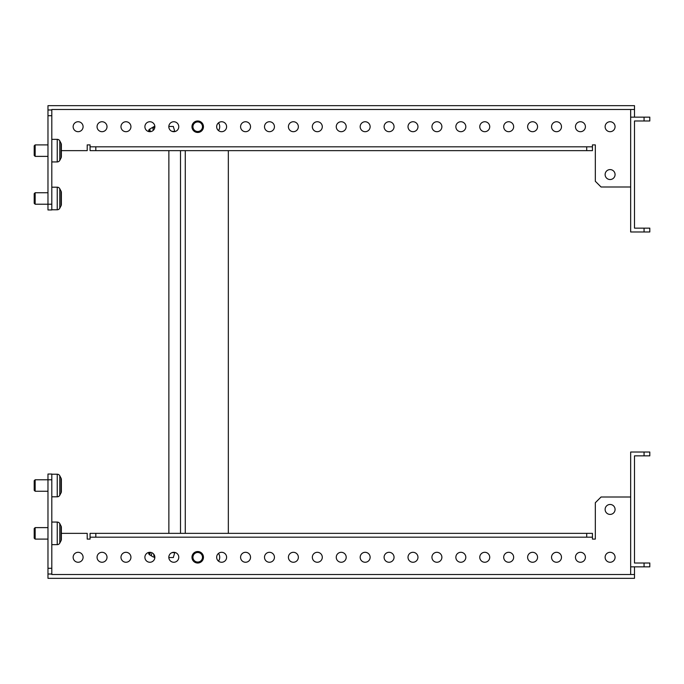 <?xml version="1.0" encoding="UTF-8"?>
<svg xmlns="http://www.w3.org/2000/svg" width="684" height="684" viewBox="0 0 684 684"><rect width="100%" height="100%" fill="white"/><g stroke="black" fill="none" stroke-linecap="round" stroke-linejoin="round"><path stroke-width="1.03" d="M595.319 539.103L592.447 539.103L595.319 539.103L595.319 502.74L601.056 497.003L630.665 497.003M61.372 533.358L87.21 533.358L87.21 539.103L90.074 539.103L90.074 537.188L592.447 537.188L592.447 539.103M61.372 528.723L61.372 527.364A2.873 2.873 0 0 0 61.047 526.039L59.782 523.611A2.873 2.873 0 0 0 57.242 522.072L51.804 522.072M61.372 489.718L61.372 491.514A2.873 2.873 0 0 1 61.047 492.839L59.782 495.267A2.873 2.873 0 0 1 57.242 496.806L51.804 496.806M61.372 480.886L61.372 479.527A2.873 2.873 0 0 0 61.047 478.201L61.047 492.839A2.873 2.873 0 0 0 61.372 491.514L61.372 479.527A2.873 2.873 0 0 0 61.047 478.201L59.782 475.773A2.873 2.873 0 0 0 57.242 474.226L51.804 474.226M610.094 121.743A4.976 4.976 0 0 1 615.07 126.72A4.976 4.976 0 0 1 610.094 131.696A4.976 4.976 0 0 1 605.118 126.72A4.976 4.976 0 0 1 610.094 121.743M580.434 121.743A4.976 4.976 0 0 1 585.41 126.72A4.976 4.976 0 0 1 580.434 131.696A4.976 4.976 0 0 1 575.458 126.72A4.976 4.976 0 0 1 580.434 121.743M556.511 121.743A4.976 4.976 0 0 1 561.487 126.72A4.976 4.976 0 0 1 556.511 131.696A4.976 4.976 0 0 1 551.535 126.72A4.976 4.976 0 0 1 556.511 121.743M532.597 121.743A4.976 4.976 0 0 1 537.564 126.72A4.976 4.976 0 0 1 532.597 131.696A4.976 4.976 0 0 1 527.62 126.72A4.976 4.976 0 0 1 532.597 121.743M508.674 121.743A4.976 4.976 0 0 1 513.65 126.72A4.976 4.976 0 0 1 508.674 131.696A4.976 4.976 0 0 1 503.698 126.72A4.976 4.976 0 0 1 508.674 121.743M484.751 121.743A4.976 4.976 0 0 1 489.727 126.72A4.976 4.976 0 0 1 484.751 131.696A4.976 4.976 0 0 1 479.775 126.72A4.976 4.976 0 0 1 484.751 121.743M460.836 121.743A4.976 4.976 0 0 1 465.813 126.72A4.976 4.976 0 0 1 460.836 131.696A4.976 4.976 0 0 1 455.86 126.72A4.976 4.976 0 0 1 460.836 121.743M436.914 121.743A4.976 4.976 0 0 1 441.89 126.72A4.976 4.976 0 0 1 436.914 131.696A4.976 4.976 0 0 1 431.937 126.72A4.976 4.976 0 0 1 436.914 121.743M412.991 121.743A4.976 4.976 0 0 1 417.967 126.72A4.976 4.976 0 0 1 412.991 131.696A4.976 4.976 0 0 1 408.015 126.72A4.976 4.976 0 0 1 412.991 121.743M389.076 121.743A4.976 4.976 0 0 1 394.052 126.72A4.976 4.976 0 0 1 389.076 131.696A4.976 4.976 0 0 1 384.1 126.72A4.976 4.976 0 0 1 389.076 121.743M365.153 121.743A4.976 4.976 0 0 1 370.129 126.72A4.976 4.976 0 0 1 365.153 131.696A4.976 4.976 0 0 1 360.177 126.72A4.976 4.976 0 0 1 365.153 121.743M341.231 121.743A4.976 4.976 0 0 1 346.207 126.72A4.976 4.976 0 0 1 341.231 131.696A4.976 4.976 0 0 1 336.263 126.72A4.976 4.976 0 0 1 341.231 121.743M317.316 121.743A4.976 4.976 0 0 1 322.292 126.72A4.976 4.976 0 0 1 317.316 131.696A4.976 4.976 0 0 1 312.34 126.72A4.976 4.976 0 0 1 317.316 121.743M293.393 121.743A4.976 4.976 0 0 1 298.369 126.72A4.976 4.976 0 0 1 293.393 131.696A4.976 4.976 0 0 1 288.417 126.72A4.976 4.976 0 0 1 293.393 121.743M269.479 121.743A4.976 4.976 0 0 1 274.446 126.72A4.976 4.976 0 0 1 269.479 131.696A4.976 4.976 0 0 1 264.503 126.72A4.976 4.976 0 0 1 269.479 121.743M245.556 121.743A4.976 4.976 0 0 1 250.532 126.72A4.976 4.976 0 0 1 245.556 131.696A4.976 4.976 0 0 1 240.58 126.72A4.976 4.976 0 0 1 245.556 121.743M221.633 121.743A4.976 4.976 0 0 1 226.609 126.72A4.976 4.976 0 0 1 221.633 131.696A4.976 4.976 0 0 1 216.657 126.72A4.976 4.976 0 0 1 221.633 121.743M173.796 121.743A4.976 4.976 0 0 1 178.772 126.72A4.976 4.976 0 0 1 173.796 131.696A4.976 4.976 0 0 1 168.82 126.72A4.976 4.976 0 0 1 173.796 121.743M149.873 121.743A4.976 4.976 0 0 1 154.849 126.72A4.976 4.976 0 0 1 149.873 131.696A4.976 4.976 0 0 1 144.897 126.72A4.976 4.976 0 0 1 149.873 121.743M125.959 121.743A4.976 4.976 0 0 1 130.935 126.72A4.976 4.976 0 0 1 125.959 131.696A4.976 4.976 0 0 1 120.983 126.72A4.976 4.976 0 0 1 125.959 121.743M102.036 121.743A4.976 4.976 0 0 1 107.012 126.72A4.976 4.976 0 0 1 102.036 131.696A4.976 4.976 0 0 1 97.06 126.72A4.976 4.976 0 0 1 102.036 121.743M610.094 169.589A4.976 4.976 0 0 1 615.07 174.565A4.976 4.976 0 0 1 610.094 179.533A4.976 4.976 0 0 1 605.118 174.565A4.976 4.976 0 0 1 610.094 169.589M78.113 121.743A4.976 4.976 0 0 1 83.089 126.72A4.976 4.976 0 0 1 78.113 131.696A4.976 4.976 0 0 1 73.145 126.72A4.976 4.976 0 0 1 78.113 121.743M634.495 117.152L634.495 109.5L51.804 109.5L51.804 209.962L47.974 209.962L47.974 204.225L51.804 204.225M644.063 117.152L644.063 120.983L649.8 120.983L649.8 117.152L630.665 117.152L630.665 231.97L644.063 231.97L644.063 228.14L649.8 228.14L649.8 231.97L644.063 231.97M630.665 117.152L630.665 109.5M61.372 150.642L87.21 150.642L87.21 144.897L90.074 144.897L90.074 150.642L592.447 150.642L592.447 144.897L595.319 144.897L595.319 181.26L601.056 186.997L630.665 186.997M644.063 228.14L634.495 228.14L634.495 120.983L644.063 120.983M51.804 109.979L47.974 109.979L47.974 105.669L634.495 105.669L634.495 109.5M47.974 109.979L47.974 204.225L35.158 204.225L35.158 192.743L47.974 192.743M47.974 115.716L51.804 115.716M90.074 146.812L592.447 146.812M95.82 150.642L95.82 146.812M586.71 150.642L586.71 146.812M61.372 146.008L61.372 144.649A2.873 2.873 0 0 0 61.047 143.324L59.782 140.895A2.873 2.873 0 0 0 57.242 139.348L51.804 139.348M35.158 144.897L35.158 156.38L34.2 155.422L34.2 145.854L35.158 144.897L47.974 144.897M35.158 156.38L47.974 156.38M61.372 146.444L61.372 156.636A2.873 2.873 0 0 1 61.047 157.961L59.782 160.389A2.873 2.873 0 0 1 57.242 161.928L51.804 161.928M59.782 140.895L59.782 160.389L61.047 157.961A2.873 2.873 0 0 0 61.372 156.636L61.372 144.649M61.372 193.846L61.372 192.486A2.873 2.873 0 0 0 61.047 191.161L59.782 188.733A2.873 2.873 0 0 0 57.242 187.194L51.804 187.194M35.158 204.225L34.2 203.268L34.2 193.7L35.158 192.743M61.372 202.678L61.372 204.473A2.873 2.873 0 0 1 61.047 205.798L61.047 191.161A2.873 2.873 0 0 1 61.372 192.486L61.372 204.473A2.873 2.873 0 0 1 61.047 205.798L59.782 208.227A2.873 2.873 0 0 1 57.242 209.774L51.804 209.774M61.372 198.89L61.372 194.282M59.782 208.227L59.782 188.733A2.873 2.873 0 0 0 57.242 187.194L57.242 209.774M592.447 144.897L595.319 144.897M87.21 144.897L90.074 144.897M61.047 540.676L61.047 526.039A2.873 2.873 0 0 1 61.372 527.364L61.372 539.351A2.873 2.873 0 0 1 61.047 540.676L59.782 543.105A2.873 2.873 0 0 1 57.242 544.652L51.804 544.652M59.782 543.105L59.782 523.611A2.873 2.873 0 0 0 57.242 522.072L57.242 544.652M35.158 527.62L34.2 528.578L34.2 538.146L35.158 539.103L35.158 527.62L47.974 527.62M35.158 539.103L47.974 539.103M59.782 475.773A2.873 2.873 0 0 0 57.242 474.226L57.242 496.806A2.873 2.873 0 0 0 59.782 495.267L59.782 475.773M35.158 479.775L34.2 480.732L34.2 490.3L35.158 491.257L35.158 479.775L47.974 479.775L47.974 474.038L51.804 474.038L51.804 574.5L634.495 574.5L634.495 566.848M35.158 491.257L47.974 491.257M610.094 552.304A4.976 4.976 0 0 0 605.118 557.28A4.976 4.976 0 0 0 610.094 562.257A4.976 4.976 0 0 0 615.07 557.28A4.976 4.976 0 0 0 610.094 552.304M580.434 552.304A4.976 4.976 0 0 0 575.458 557.28A4.976 4.976 0 0 0 580.434 562.257A4.976 4.976 0 0 0 585.41 557.28A4.976 4.976 0 0 0 580.434 552.304M556.511 552.304A4.976 4.976 0 0 0 551.535 557.28A4.976 4.976 0 0 0 556.511 562.257A4.976 4.976 0 0 0 561.487 557.28A4.976 4.976 0 0 0 556.511 552.304M532.597 552.304A4.976 4.976 0 0 0 527.62 557.28A4.976 4.976 0 0 0 532.597 562.257A4.976 4.976 0 0 0 537.564 557.28A4.976 4.976 0 0 0 532.597 552.304M508.674 552.304A4.976 4.976 0 0 0 503.698 557.28A4.976 4.976 0 0 0 508.674 562.257A4.976 4.976 0 0 0 513.65 557.28A4.976 4.976 0 0 0 508.674 552.304M460.836 552.304A4.976 4.976 0 0 0 455.86 557.28A4.976 4.976 0 0 0 460.836 562.257A4.976 4.976 0 0 0 465.813 557.28A4.976 4.976 0 0 0 460.836 552.304M436.914 552.304A4.976 4.976 0 0 0 431.937 557.28A4.976 4.976 0 0 0 436.914 562.257A4.976 4.976 0 0 0 441.89 557.28A4.976 4.976 0 0 0 436.914 552.304M412.991 552.304A4.976 4.976 0 0 0 408.015 557.28A4.976 4.976 0 0 0 412.991 562.257A4.976 4.976 0 0 0 417.967 557.28A4.976 4.976 0 0 0 412.991 552.304M389.076 552.304A4.976 4.976 0 0 0 384.1 557.28A4.976 4.976 0 0 0 389.076 562.257A4.976 4.976 0 0 0 394.052 557.28A4.976 4.976 0 0 0 389.076 552.304M365.153 552.304A4.976 4.976 0 0 0 360.177 557.28A4.976 4.976 0 0 0 365.153 562.257A4.976 4.976 0 0 0 370.129 557.28A4.976 4.976 0 0 0 365.153 552.304M341.231 552.304A4.976 4.976 0 0 0 336.263 557.28A4.976 4.976 0 0 0 341.231 562.257A4.976 4.976 0 0 0 346.207 557.28A4.976 4.976 0 0 0 341.231 552.304M317.316 552.304A4.976 4.976 0 0 0 312.34 557.28A4.976 4.976 0 0 0 317.316 562.257A4.976 4.976 0 0 0 322.292 557.28A4.976 4.976 0 0 0 317.316 552.304M293.393 552.304A4.976 4.976 0 0 0 288.417 557.28A4.976 4.976 0 0 0 293.393 562.257A4.976 4.976 0 0 0 298.369 557.28A4.976 4.976 0 0 0 293.393 552.304M269.479 552.304A4.976 4.976 0 0 0 264.503 557.28A4.976 4.976 0 0 0 269.479 562.257A4.976 4.976 0 0 0 274.446 557.28A4.976 4.976 0 0 0 269.479 552.304M245.556 552.304A4.976 4.976 0 0 0 240.58 557.28A4.976 4.976 0 0 0 245.556 562.257A4.976 4.976 0 0 0 250.532 557.28A4.976 4.976 0 0 0 245.556 552.304M221.633 552.304A4.976 4.976 0 0 0 216.657 557.28A4.976 4.976 0 0 0 221.633 562.257A4.976 4.976 0 0 0 226.609 557.28A4.976 4.976 0 0 0 221.633 552.304M173.796 552.304A4.976 4.976 0 0 0 168.82 557.28A4.976 4.976 0 0 0 173.796 562.257A4.976 4.976 0 0 0 178.772 557.28A4.976 4.976 0 0 0 173.796 552.304M149.873 552.304A4.976 4.976 0 0 0 144.897 557.28A4.976 4.976 0 0 0 149.873 562.257A4.976 4.976 0 0 0 154.849 557.28A4.976 4.976 0 0 0 149.873 552.304M125.959 552.304A4.976 4.976 0 0 0 120.983 557.28A4.976 4.976 0 0 0 125.959 562.257A4.976 4.976 0 0 0 130.935 557.28A4.976 4.976 0 0 0 125.959 552.304M610.094 504.467A4.976 4.976 0 0 0 605.118 509.435A4.976 4.976 0 0 0 610.094 514.411A4.976 4.976 0 0 0 615.07 509.435A4.976 4.976 0 0 0 610.094 504.467M78.113 552.304A4.976 4.976 0 0 0 73.145 557.28A4.976 4.976 0 0 0 78.113 562.257A4.976 4.976 0 0 0 83.089 557.28A4.976 4.976 0 0 0 78.113 552.304M102.036 552.304A4.976 4.976 0 0 0 97.06 557.28A4.976 4.976 0 0 0 102.036 562.257A4.976 4.976 0 0 0 107.012 557.28A4.976 4.976 0 0 0 102.036 552.304M484.751 552.304A4.976 4.976 0 0 0 479.775 557.28A4.976 4.976 0 0 0 484.751 562.257A4.976 4.976 0 0 0 489.727 557.28A4.976 4.976 0 0 0 484.751 552.304M644.063 563.018L649.8 563.018L649.8 566.848L644.063 566.848L644.063 563.018L634.495 563.018L634.495 455.86L644.063 455.86L644.063 452.03L630.665 452.03L630.665 574.5M51.804 574.021L47.974 574.021L47.974 578.331L634.495 578.331L634.495 574.5M87.21 539.103L90.074 539.103M47.974 574.021L47.974 479.775L51.804 479.775M47.974 568.284L51.804 568.284M592.447 537.188L592.447 533.358L90.074 533.358L90.074 537.188M95.82 533.358L95.82 537.188M586.71 533.358L586.71 537.188M644.063 452.03L649.8 452.03L649.8 455.86L644.063 455.86M644.063 566.848L630.665 566.848M61.372 485.931L61.372 481.322M61.372 533.768L61.372 529.159M218.495 561.136A6.695 6.695 0 0 0 218.495 553.416A6.695 6.695 0 0 1 218.495 561.136M218.495 122.863A6.695 6.695 0 0 1 218.495 130.584A6.695 6.695 0 0 0 218.495 122.863M180.499 533.358L180.499 150.642M185.278 533.358L185.278 150.642M228.336 533.358L228.336 150.642M168.871 150.642L168.871 533.358M174.856 552.415L173.283 557.546M174.856 131.584L173.283 126.454M148.65 553.108A6.96 1.206 -90 0 0 148.813 553.741A6.96 1.206 -90 0 0 149.292 554.639A6.96 1.206 -90 0 0 150.318 552.321M172.026 552.629L174.856 552.629M153.609 553.989L154.31 557.546L154.84 557.546M168.828 557.546L173.411 557.546M150.318 131.679A6.96 1.206 -90 0 0 150.018 130.259A6.96 1.206 -90 0 0 149.292 129.362A6.96 1.206 -90 0 0 148.65 130.892M154.84 126.454L153.293 127.002L154.31 126.454L152.806 128.917L153.609 130.011M172.026 131.371L174.856 131.371M168.828 126.454L173.411 126.454M198.292 562.026A4.788 4.788 0 0 0 202.464 556.708A4.788 4.788 0 0 0 197.146 552.527A4.788 4.788 0 0 0 192.965 557.853A4.788 4.788 0 0 0 198.292 562.026M198.403 562.975A5.737 5.737 0 0 0 203.413 556.588A5.737 5.737 0 0 0 197.026 551.578A5.737 5.737 0 0 0 192.016 557.964A5.737 5.737 0 0 0 198.403 562.975M193.05 125.659A4.788 4.788 0 0 0 196.65 131.388A4.788 4.788 0 0 0 202.378 127.788A4.788 4.788 0 0 0 198.779 122.06A4.788 4.788 0 0 0 193.05 125.659M192.118 125.446A5.737 5.737 0 0 0 196.445 132.32A5.737 5.737 0 0 0 203.31 127.993A5.737 5.737 0 0 0 198.993 121.128A5.737 5.737 0 0 0 192.118 125.446M148.163 552.604L148.898 553.365A5.737 1 -90 0 0 149.069 553.45A5.737 1 -90 0 0 149.668 552.304M149.668 131.696A5.737 1 -90 0 0 149.428 130.926A5.737 1 -90 0 0 149.069 130.55A5.737 1 -90 0 0 148.898 130.635L148.163 131.396M151.609 553.766L151.403 555.297M61.047 157.961L61.047 143.324M57.242 161.928L57.242 139.348M149.292 554.639L153.293 556.998M149.292 129.362L153.293 127.002"/></g></svg>
